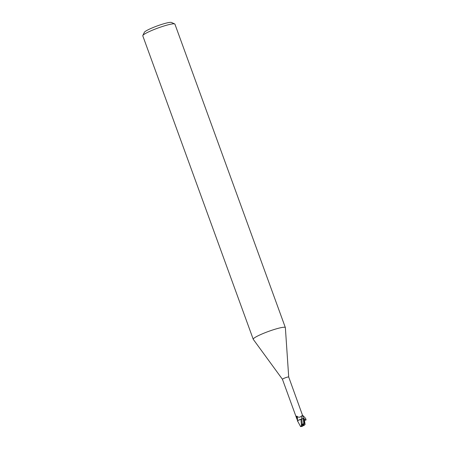 <?xml version="1.0" encoding="UTF-8"?>
<svg xmlns="http://www.w3.org/2000/svg" width="449" height="449" viewBox="0 0 449 449"><rect width="100%" height="100%" fill="white"/><g stroke="black" fill="none" stroke-linecap="round" stroke-linejoin="round"><path stroke-width="0.67" d="M302.334 425.152L302.031 424.765L303.316 424.743L302.334 425.152L301.868 424.563L302.401 425.804L301.419 426.18L302.553 426.297L302.115 425.848M304.214 423.312L302.239 424.457L301.835 419.057L303.967 418.328L300.892 419.254M302.155 426.415L300.555 426.55L297.446 420.696L301.032 419.287L298.591 420.107A2.935 0.365 160 0 1 301.245 419.142L300.931 419.243L301.515 425.91M303.827 423.805L303.294 418.614L301.823 418.99A3.721 1.139 88.3 0 0 301.335 416.268C301.784 415.409 302.368 415.611 303.092 416.874L288.701 377.008A3.334 0.415 160 0 0 288.701 377.008A3.334 0.415 160 0 0 285.957 377.57A3.334 0.415 160 0 0 282.573 379.096A3.334 0.415 160 0 0 282.443 379.293A3.334 0.415 160 0 0 282.449 379.304L253.264 339.332A17.09 2.144 160 0 1 253.23 339.259L142.788 35.83A17.09 2.144 160 0 1 142.827 35.533A17.09 2.144 160 0 1 143.456 34.831A17.09 2.144 160 0 1 159.822 27.367A17.09 2.144 160 0 1 174.689 23.932A17.09 2.144 160 0 1 174.914 24.139L285.351 327.568A17.09 2.144 160 0 0 271.275 330.447A17.09 2.144 160 0 0 253.898 338.26A17.09 2.144 160 0 0 253.23 339.259M297.535 420.646L296.334 416.913L296.391 416.245L296.851 416.156C298.192 417.514 299.685 417.553 301.335 416.268M296.952 419.158A3.71 1.139 88.3 0 0 296.391 416.245L296.851 416.156A3.53 1.083 88.3 0 1 296.873 416.189L296.851 416.15M288.707 377.02L285.368 327.647A17.09 2.144 160 0 0 285.351 327.568M174.689 23.932L171.445 22.45A14.531 1.818 160 0 0 158.806 25.369A14.531 1.818 160 0 0 144.898 31.716A14.531 1.818 160 0 0 144.359 32.306L142.827 35.533M296.873 416.189A3.53 1.083 88.3 0 1 297.468 420.545L297.496 420.657M300.931 419.243L298.591 420.107M302.278 425.472L303.44 425.057M303.198 425.164L303.44 425.815L305.079 424.518L303.878 418.513M303.861 418.457A3.418 0.427 160 0 0 303.861 418.412A3.418 0.427 160 0 0 303.838 418.384L304.141 423.351L303.827 424.726L303.962 423.626L303.462 424.793L302.025 424.765L302.401 425.804M303.092 416.874A5.135 1.577 88.3 0 1 303.283 418.591L303.967 418.333M301.571 425.899C300.499 426.152 300.235 426.415 300.785 426.679M302.329 425.753L301.47 425.927M302.239 424.457L301.868 424.563M304.113 425.298L304.938 424.614M304.557 420.848L305.079 424.518M303.479 425.787L304.203 425.237M303.827 424.726L303.389 425.607L303.462 424.793M303.788 425.495L303.389 425.607M303.979 418.721L305.932 420.096C306.386 419.315 305.309 417.755 302.688 415.432M305.932 420.096L304.461 420.309M303.838 425.45L303.434 425.568M304.641 423.233A3.418 0.427 160 0 0 304.141 423.351M296.8 418.743L282.443 379.293M297.44 420.747L297.681 421.409M303.861 418.412L304.102 419.074"/></g></svg>
